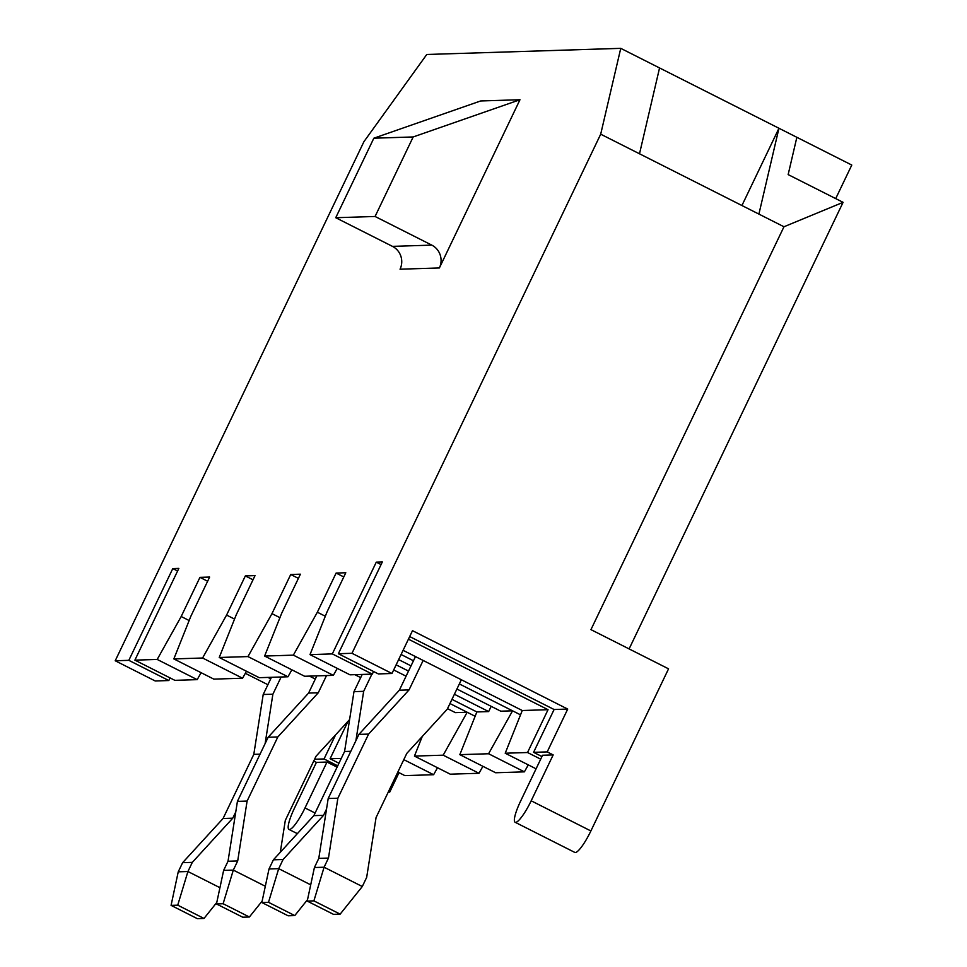 <?xml version="1.0" encoding="UTF-8"?>
<svg xmlns="http://www.w3.org/2000/svg" width="967" height="967" viewBox="0 0 967 967"><rect width="100%" height="100%" fill="white"/><g stroke="black" fill="none" stroke-linecap="round" stroke-linejoin="round"><path stroke-width="1.45" d="M315.302 679.052L309.452 676.102M360.691 677.625L354.841 674.664M207.627 581.24L199.951 577.359L209.634 577.057L190.874 616.209L173.842 658.914L202.587 658.007L226.58 615.072L245.34 575.921L255.022 575.619L236.262 614.77L219.231 657.487L247.975 656.581L271.969 613.646L290.729 574.495L300.411 574.193L281.651 613.344L264.62 656.049L293.364 655.143L317.357 612.208L336.117 573.056L345.799 572.754L327.039 611.906L310.008 654.623L332.322 653.91L376.284 562.153L382.328 561.96L338.365 653.728L351.988 653.293L391.986 673.491L412.498 630.677L567.714 709.077L547.201 751.903L553.172 754.913L531.185 800.797A23.873 4.678 116.8 0 1 515.121 822.264A23.873 4.678 116.8 0 1 520.597 801.135L542.572 755.251L553.172 754.913M437.507 767.75L433.615 774.712L404.871 775.619L397.848 772.065M433.615 774.712L403.807 759.651M341.266 758.406L330.098 758.757L338.958 763.229M246.476 671.243L242.584 678.218L213.84 679.124L173.842 658.914M242.584 678.218L202.587 658.007M201.088 672.681L197.195 679.644L174.882 680.345L134.884 660.147L157.198 659.446L181.192 616.511L199.951 577.359M197.195 679.644L157.198 659.446M413.175 136.951L373.842 138.196L480.647 100.967L519.98 99.734L413.175 136.951L375.075 216.475L431.79 245.122A17.055 16.62 -91.8 0 1 439.381 267.956L519.98 99.734M115.218 660.763L155.216 680.973L168.826 680.538L128.829 660.34L115.218 660.763L363.93 141.666L426.773 54.478L620.754 48.35L600.7 134.183L351.988 653.293M128.829 660.34L172.791 568.572L178.847 568.391L134.884 660.147M629.106 648.917L843.079 202.333L788.153 174.592L796.856 137.302L851.782 165.055L835.706 198.61M528.284 764.873L524.392 771.847L488.577 753.752L459.833 754.659L495.648 772.754L524.392 771.847M482.896 766.311L479.003 773.274L443.188 755.179L414.444 756.085L450.259 774.18L479.003 773.274M330.098 758.757L348.06 721.261M796.856 137.302L620.754 48.35M253.016 579.801L245.34 575.921M443.188 755.179L467.182 712.256L455.384 712.631L447.516 708.654M475.135 716.269L449.957 703.553M291.865 669.817L287.973 676.779L259.229 677.686L219.231 657.487M287.973 676.779L247.975 656.581M422.253 736.503L414.444 756.085M298.404 578.375L290.729 574.495M454.405 694.27L488.661 711.579L476.864 711.942L451.964 699.371M406.08 676.187L393.69 669.938M396.132 664.837L408.521 671.086M337.253 668.378L333.361 675.353L304.617 676.259L264.62 656.049M333.361 675.353L293.364 655.143M476.864 711.942L459.833 754.659M488.577 753.752L512.57 710.818L500.773 711.192L456.907 689.036M491.176 706.345L488.661 711.579M177.59 571.001L172.791 568.572M343.793 576.936L336.117 573.056M540.698 759.168L527.535 752.519L505.209 753.22L536.081 768.813M373.564 671.497L372.319 674.12L350.006 674.821L310.008 654.623M372.319 674.12L332.322 653.91M527.535 752.519L548.047 709.693L522.253 710.515L505.209 753.22M403.082 650.32L522.253 710.515M548.047 709.693L408.425 639.175M411.023 665.864L398.634 659.603M520.524 714.843L459.349 683.935M413.465 660.763L401.087 654.502M326.991 762.056L316.402 762.395L294.415 808.267A23.873 4.678 -63.2 0 0 288.952 829.408A23.873 4.678 -63.2 0 0 305.004 807.941L326.991 762.056L337.072 767.145M388.226 792.166L389.713 792.118L388.529 791.526M337.701 765.84L324.042 758.95L314.601 759.24M313.731 761.041L316.402 762.395M267.895 684.709L245.328 673.31M600.7 134.183L783.971 226.761L590.946 629.638L668.548 668.838L590.885 830.955A23.873 4.678 116.8 0 1 574.821 852.423L515.121 822.264M381.083 564.583L376.284 562.153M547.201 751.903L533.579 752.326L541.955 756.557M391.986 673.491L378.363 673.926L338.365 653.728M409.682 636.564L554.103 709.512L533.579 752.326M267.932 677.408L270.712 678.822M335.561 734.92L324.042 758.95M399.033 772.669L389.713 792.118M168.826 680.538L170.083 677.927M843.079 202.333L783.971 226.761M741.931 205.524L778.955 128.26L758.902 214.094M639.501 153.789L659.554 67.956M373.842 138.196L335.742 217.72L375.075 216.475M335.742 217.72L392.457 246.367A17.055 16.62 -91.8 0 1 400.048 269.201L439.381 267.956M567.714 709.077L554.103 709.512M325.311 616.233L317.357 612.208M279.922 617.659L271.969 613.646M234.546 619.098L226.58 615.072M189.157 620.536L181.192 616.511M307.228 901.087L333.494 914.347L340.154 914.141L313.888 900.869L307.228 901.087L314.408 867.532L318.784 858.382L328.188 798.512L358.914 734.388L399.359 690.208L415.472 656.581M314.408 867.532L324.09 867.218L328.466 858.067L337.87 798.21L368.596 734.086L409.041 689.894L423.147 660.461M409.041 689.894L399.359 690.208M461.356 679.753L447.25 709.198L406.805 753.378L376.078 817.502L366.674 877.371L362.299 886.521L324.09 867.218L313.888 900.869M328.466 858.067L318.784 858.382M337.87 798.21L328.188 798.512M368.596 734.086L358.914 734.388M340.154 914.141L362.299 886.521M371.896 674.132L363.665 691.332L355.904 740.662M326.544 809.041L323.534 815.326L283.089 859.506L278.701 868.656L310.709 884.829M362.214 674.434L353.982 691.635L363.665 691.332M353.982 691.635L344.578 751.504L350.816 751.299M344.578 751.504L313.852 815.628L323.534 815.326M313.852 815.628L273.407 859.808L283.089 859.506M273.407 859.808L269.019 868.958L278.701 868.656L268.5 902.308L261.839 902.513L288.118 915.785L294.766 915.58L268.5 902.308M261.839 902.513L269.019 868.958M294.766 915.58L307.542 899.636M216.463 903.952L242.729 917.212L249.377 917.006L223.111 903.734L216.463 903.952L223.631 870.397L228.019 861.246L237.423 801.377L268.149 737.253L308.594 693.073L316.825 675.873M223.631 870.397L233.313 870.095L237.701 860.944L247.105 801.075L277.831 736.951L318.276 692.759L326.52 675.558M318.276 692.759L308.594 693.073M349.583 719.593L316.028 756.242L285.313 820.379L280.297 852.278M237.701 860.944L228.019 861.246M247.105 801.075L237.423 801.377M277.831 736.951L268.149 737.253M223.111 903.734L233.313 870.095L265.321 886.256M249.377 917.006L262.154 901.075M281.131 676.997L272.887 694.197L265.139 743.526M235.767 811.917L232.757 818.191L192.312 862.371L187.924 871.521L219.932 887.694M271.449 677.299L263.205 694.499L272.887 694.197M263.205 694.499L253.801 754.369L260.038 754.163M253.801 754.369L223.075 818.493L232.757 818.191M223.075 818.493L182.63 862.673L192.312 862.371M182.63 862.673L178.242 871.823L187.924 871.521L177.723 905.172L171.074 905.378L197.341 918.65L204.001 918.445L177.723 905.172M171.074 905.378L178.242 871.823M204.001 918.445L216.765 902.501M531.185 800.797L590.885 830.955M392.457 246.367L431.79 245.122M305.004 807.941L315.097 813.029M288.952 829.408L297.353 833.651"/></g></svg>
